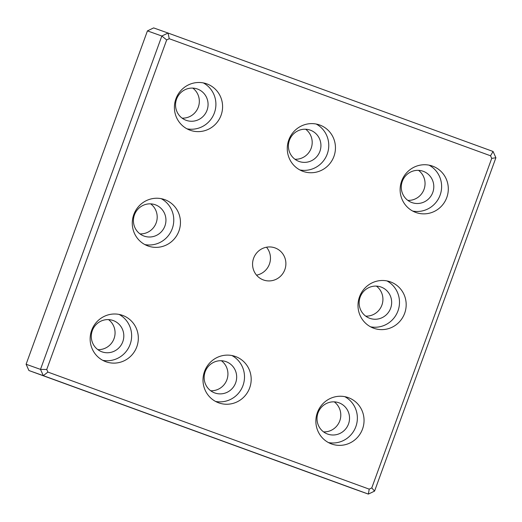 <?xml version="1.0" encoding="UTF-8"?>
<svg xmlns="http://www.w3.org/2000/svg" width="522" height="522" viewBox="0 0 522 522"><rect width="100%" height="100%" fill="white"/><g stroke="black" fill="none" stroke-linecap="round" stroke-linejoin="round"><path stroke-width="0.78" d="M144.848 244.57A24.638 24.025 109.6 0 0 172.312 228.492A24.638 24.025 109.6 0 0 161.2 198.667M155.367 204.8A16.632 16.215 109.6 0 0 155.262 204.761A16.632 16.215 109.6 0 0 134.408 214.986A16.632 16.215 109.6 0 0 144.098 236.094A16.632 16.215 109.6 0 0 164.939 225.922A16.632 16.215 109.6 0 0 155.367 204.8M147.941 245.96A24.638 24.025 -70.4 0 1 133.762 214.666A24.638 24.025 -70.4 0 1 164.632 199.6A24.638 24.025 -70.4 0 1 178.994 230.868A24.638 24.025 -70.4 0 1 148.098 246.012A24.638 24.025 -70.4 0 1 147.941 245.96M139.961 233.882A16.632 16.215 109.6 0 0 156.215 222.757A16.632 16.215 109.6 0 0 150.656 203.861M370.568 326.818A24.638 24.025 109.6 0 0 398.032 310.734A24.638 24.025 109.6 0 0 386.926 280.908M381.093 287.048A16.632 16.215 109.6 0 0 380.982 287.009A16.632 16.215 109.6 0 0 360.128 297.233A16.632 16.215 109.6 0 0 369.824 318.335A16.632 16.215 109.6 0 0 390.658 308.169A16.632 16.215 109.6 0 0 381.093 287.048M373.661 328.207A24.638 24.025 -70.4 0 1 359.488 296.907A24.638 24.025 -70.4 0 1 390.358 281.847A24.638 24.025 -70.4 0 1 404.72 313.115A24.638 24.025 -70.4 0 1 373.817 328.26A24.638 24.025 -70.4 0 1 373.661 328.207M365.687 316.123A16.632 16.215 109.6 0 0 381.941 304.998A16.632 16.215 109.6 0 0 376.382 286.108M215.579 401.444A24.638 24.025 109.6 0 0 243.043 385.366A24.638 24.025 109.6 0 0 231.931 355.541M226.098 361.674A16.632 16.215 109.6 0 0 225.993 361.635A16.632 16.215 109.6 0 0 205.139 371.86A16.632 16.215 109.6 0 0 214.829 392.968A16.632 16.215 109.6 0 0 235.67 382.796A16.632 16.215 109.6 0 0 226.098 361.674M218.672 402.834A24.638 24.025 -70.4 0 1 204.493 371.54A24.638 24.025 -70.4 0 1 235.363 356.474A24.638 24.025 -70.4 0 1 249.725 387.748A24.638 24.025 -70.4 0 1 218.829 402.893A24.638 24.025 -70.4 0 1 218.672 402.834M210.692 390.756A16.632 16.215 109.6 0 0 226.946 379.631A16.632 16.215 109.6 0 0 221.387 360.735M328.436 442.565A24.638 24.025 109.6 0 0 355.906 426.487A24.638 24.025 109.6 0 0 344.794 396.661M338.961 402.795A16.632 16.215 109.6 0 0 338.856 402.762A16.632 16.215 109.6 0 0 317.996 412.98A16.632 16.215 109.6 0 0 327.692 434.089A16.632 16.215 109.6 0 0 348.526 423.923A16.632 16.215 109.6 0 0 338.961 402.795M331.529 443.954A24.638 24.025 -70.4 0 1 317.356 412.661A24.638 24.025 -70.4 0 1 348.226 397.601A24.638 24.025 -70.4 0 1 362.588 428.869A24.638 24.025 -70.4 0 1 331.692 444.013A24.638 24.025 -70.4 0 1 331.529 443.954M323.555 431.877A16.632 16.215 109.6 0 0 339.809 420.752A16.632 16.215 109.6 0 0 334.25 401.855M102.717 360.324A24.638 24.025 109.6 0 0 130.18 344.239A24.638 24.025 109.6 0 0 119.068 314.414M113.241 320.554A16.632 16.215 109.6 0 0 113.13 320.515A16.632 16.215 109.6 0 0 92.277 330.733A16.632 16.215 109.6 0 0 101.973 351.841A16.632 16.215 109.6 0 0 122.807 341.675A16.632 16.215 109.6 0 0 113.241 320.554M105.809 361.707A24.638 24.025 -70.4 0 1 91.631 330.413A24.638 24.025 -70.4 0 1 122.5 315.353A24.638 24.025 -70.4 0 1 136.868 346.621A24.638 24.025 -70.4 0 1 105.966 361.766A24.638 24.025 -70.4 0 1 105.809 361.707M97.836 349.629A16.632 16.215 109.6 0 0 114.083 338.504A16.632 16.215 109.6 0 0 108.53 319.614M491.717 158.381L371.775 487.913L374.568 491.111L495.9 157.742L491.717 158.381L490.543 155.784L493.068 151.471L168.032 33.036L169.245 38.713L490.543 155.784M495.9 157.742L493.068 151.471M46.739 369.478L166.675 39.946L161.833 36.018L40.494 369.387L46.739 369.478L47.907 372.075L43.326 375.657L368.362 494.093L369.211 489.147L47.907 372.075M28.932 370.529L26.1 364.258L40.494 369.387L43.326 375.657L28.932 370.529L353.968 488.964L368.362 494.093L374.568 491.111M166.675 39.946L169.245 38.713M147.432 30.889L153.638 27.907L168.032 33.036L161.833 36.018L147.432 30.889L26.1 364.258M371.775 487.913L369.211 489.147M190.067 130.206A24.638 24.025 -70.4 0 1 175.894 98.912A24.638 24.025 -70.4 0 1 206.764 83.846A24.638 24.025 -70.4 0 1 221.126 115.121A24.638 24.025 -70.4 0 1 190.23 130.265A24.638 24.025 -70.4 0 1 190.067 130.206M415.793 212.454A24.638 24.025 -70.4 0 1 401.614 181.16A24.638 24.025 -70.4 0 1 432.484 166.094A24.638 24.025 -70.4 0 1 446.845 197.362A24.638 24.025 -70.4 0 1 415.949 212.506A24.638 24.025 -70.4 0 1 415.793 212.454M302.93 171.327A24.638 24.025 -70.4 0 1 288.757 140.033A24.638 24.025 -70.4 0 1 319.627 124.973A24.638 24.025 -70.4 0 1 333.989 156.241A24.638 24.025 -70.4 0 1 303.086 171.386A24.638 24.025 -70.4 0 1 302.93 171.327M263.395 279.942A17.043 16.619 -70.4 0 1 253.594 258.299A17.043 16.619 -70.4 0 1 274.944 247.878A17.043 16.619 -70.4 0 1 284.882 269.509A17.043 16.619 -70.4 0 1 263.506 279.988A17.043 16.619 -70.4 0 1 263.395 279.942M256.537 275.153A17.043 16.619 109.6 0 0 269.456 264.015A17.043 16.619 109.6 0 0 266.494 247.213M299.837 169.944A24.638 24.025 109.6 0 0 327.301 153.859A24.638 24.025 109.6 0 0 316.195 124.034M310.362 130.174A16.632 16.215 109.6 0 0 310.251 130.135A16.632 16.215 109.6 0 0 289.397 140.353A16.632 16.215 109.6 0 0 299.093 161.461A16.632 16.215 109.6 0 0 319.927 151.295A16.632 16.215 109.6 0 0 310.362 130.174M294.956 159.249A16.632 16.215 109.6 0 0 311.21 148.124A16.632 16.215 109.6 0 0 305.651 129.228M412.7 211.064A24.638 24.025 109.6 0 0 440.163 194.987A24.638 24.025 109.6 0 0 429.051 165.161M423.225 171.294A16.632 16.215 109.6 0 0 423.114 171.255A16.632 16.215 109.6 0 0 402.26 181.48A16.632 16.215 109.6 0 0 411.956 202.588A16.632 16.215 109.6 0 0 432.79 192.416A16.632 16.215 109.6 0 0 423.225 171.294M407.812 200.376A16.632 16.215 109.6 0 0 424.066 189.251A16.632 16.215 109.6 0 0 418.513 170.355M186.974 128.817A24.638 24.025 109.6 0 0 214.444 112.739A24.638 24.025 109.6 0 0 203.332 82.913M197.499 89.047A16.632 16.215 109.6 0 0 197.394 89.008A16.632 16.215 109.6 0 0 176.534 99.232A16.632 16.215 109.6 0 0 186.23 120.341A16.632 16.215 109.6 0 0 207.064 110.175A16.632 16.215 109.6 0 0 197.499 89.047M182.093 118.129A16.632 16.215 109.6 0 0 198.347 107.003A16.632 16.215 109.6 0 0 192.788 88.107"/></g></svg>
